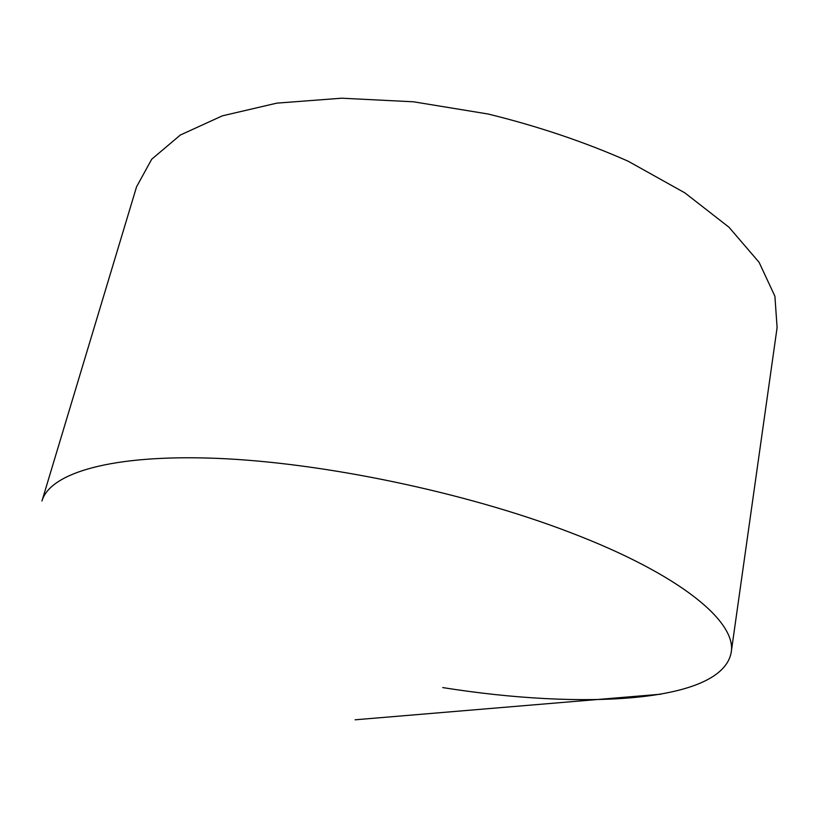 <?xml version="1.0" encoding="UTF-8"?>
<svg xmlns="http://www.w3.org/2000/svg" width="818" height="818" viewBox="0 0 818 818"><rect width="100%" height="100%" fill="white"/><g stroke="black" fill="none" stroke-linecap="round" stroke-linejoin="round"><path stroke-width="1.23" d="M442.732 687.59C582.171 709.768 721.834 703.112 731.18 652.519C737.008 622.293 681.271 574.706 569.338 532.15C465.616 492.364 323.427 462.671 217.404 458.377C111.115 454.072 49.898 473.131 41.963 500.984L136.575 186.76L151.719 159.224L180.297 135.052L222.322 115.849L276.811 103.14L341.648 98.201L413.54 101.8L488.305 114.05C538.132 126.299 584.727 142.015 628.081 161.177L684.86 192.864L729.002 227.251L759.094 262.312L774.902 296.239L777.1 327.589L731.18 652.519M355.124 719.799L660.954 694.196"/></g></svg>
